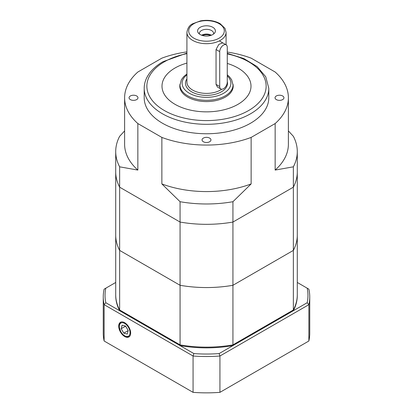<?xml version="1.0" encoding="UTF-8"?>
<svg xmlns="http://www.w3.org/2000/svg" width="413" height="413" viewBox="0 0 413 413"><rect width="100%" height="100%" fill="white"/><g stroke="black" fill="none" stroke-linecap="round" stroke-linejoin="round"><path stroke-width="0.62" d="M213.536 34.072A7.119 4.109 0 0 0 213.619 33.443A7.119 4.109 0 0 0 206.5 29.333A7.119 4.109 0 0 0 199.381 33.443A7.119 4.109 0 0 0 199.464 34.072M200.207 34.558A8.9 5.137 180 0 1 198.379 33.025A8.9 5.137 180 0 1 206.5 25.792A8.9 5.137 180 0 1 214.621 33.025A8.9 5.137 180 0 1 200.207 34.558M210.429 35.539A6.05 3.495 0 0 0 202.571 35.539M211.404 35.213A7.119 4.109 0 0 0 201.596 35.213M222.757 42.869L218.823 44.408L216.045 49.519L216.045 84.402L217.414 86.998L220.821 88.965A5.338 3.082 120 0 0 224.94 87.535A5.338 3.082 120 0 0 227.269 82.161L227.269 47.278A5.338 3.082 120 0 0 226.164 44.836A5.338 3.082 120 0 0 222.049 46.266A5.338 3.082 120 0 0 219.716 51.64L219.716 86.523A5.338 3.082 120 0 0 220.821 88.965M180.001 84.252A26.7 15.415 0 0 0 179.8 86.157A26.7 15.415 0 0 0 197.032 100.571A26.7 15.415 0 0 0 226.484 96.384A26.7 15.415 0 0 0 233.2 86.157A26.7 15.415 0 0 0 232.999 84.252M239.808 103.198A44.501 25.694 0 0 0 251.001 86.157A44.501 25.694 0 0 0 227.269 63.437A44.501 25.694 180 0 1 251.001 86.157A44.501 25.694 180 0 1 237.971 104.329A44.501 25.694 180 0 1 189.469 109.894A44.501 25.694 180 0 1 161.999 86.157A44.501 25.694 0 0 0 190.718 110.183A44.501 25.694 0 0 0 239.808 103.198M186.919 63.086A44.501 25.694 0 0 0 161.999 86.157A44.501 25.694 180 0 1 186.919 63.086M276.338 95.971A4.45 2.571 0 0 0 275.032 97.788A4.45 2.571 0 0 0 279.482 100.354A4.45 2.571 0 0 0 283.938 97.788A4.45 2.571 0 0 0 281.186 95.413A4.45 2.571 0 0 0 276.338 95.971M130.369 95.971A4.45 2.571 0 0 0 129.062 97.788A4.45 2.571 0 0 0 133.518 100.354A4.45 2.571 0 0 0 137.968 97.788A4.45 2.571 0 0 0 135.216 95.413A4.45 2.571 0 0 0 130.369 95.971M203.351 141.742A4.45 2.571 0 0 0 208.204 142.299A4.45 2.571 0 0 0 210.95 139.924A4.45 2.571 0 0 0 206.5 137.353A4.45 2.571 0 0 0 202.05 139.924A4.45 2.571 0 0 0 203.351 141.742M144.194 88.341A62.306 35.972 180 0 0 182.66 121.572A62.306 35.972 180 0 0 250.557 113.776A62.306 35.972 180 0 0 268.806 88.341L268.806 97.788A62.306 35.972 180 0 1 250.557 123.224A62.306 35.972 180 0 1 182.66 131.019A62.306 35.972 180 0 1 144.194 97.788L144.194 88.341C144.209 84.531 145.139 80.834 146.987 77.262C150.208 71.181 155.546 65.987 162.996 61.682L186.919 53.096M193.067 392.35L193.067 356.011L104.133 304.67A103.245 59.611 180 0 1 103.255 296.911L103.255 333.25A103.245 59.611 0 0 0 104.133 341.004L193.067 392.35A103.245 59.611 0 0 0 219.933 392.35L308.867 341.004L308.867 304.67A1169.508 954.897 60 0 0 307.179 302.734L293.354 310.721L293.354 309.993A90.788 52.415 0 0 0 297.288 294.732L297.288 235.142A90.788 52.415 0 0 1 293.354 250.402L232.932 285.285A90.788 52.415 180 0 1 180.068 285.285A90.788 52.415 0 0 0 232.932 285.285L232.932 222.055A90.788 52.415 180 0 1 180.068 222.055A90.788 52.415 0 0 0 232.932 222.055L293.354 187.177A90.788 52.415 0 0 0 297.288 171.911A90.788 52.415 180 0 1 293.354 187.177L293.354 166.826A90.788 52.415 180 0 0 297.288 151.566L297.288 235.142A90.788 52.415 180 0 1 293.354 250.402L232.932 285.285L232.932 344.876A90.788 52.415 180 0 1 180.068 344.876L119.646 309.993A90.788 52.415 180 0 1 115.712 294.732A90.788 52.415 0 0 0 119.646 309.993L180.068 344.876L180.068 285.285L119.646 250.402L119.646 310.721L180.068 345.604A90.788 52.415 0 0 0 232.932 345.604L232.932 344.876L293.354 309.993L232.932 344.876A90.788 52.415 0 0 1 180.068 344.876L180.068 345.604L193.893 353.585A101.469 58.579 0 0 0 219.107 353.585L293.354 310.721A90.788 52.415 0 0 0 297.288 295.46L297.288 294.732A90.788 52.415 180 0 1 293.354 309.993L293.354 187.177L232.932 222.055L232.932 201.709A90.788 52.415 180 0 1 180.068 201.709L180.068 222.055L119.646 187.177A90.788 52.415 180 0 1 115.712 171.911A90.788 52.415 0 0 0 119.646 187.177L119.646 166.826A90.788 52.415 180 0 1 115.712 151.566A90.788 52.415 180 0 1 119.646 136.305L124.612 130.916M288.388 130.916L293.354 136.305A90.788 52.415 180 0 1 297.288 151.566M119.646 166.826L137.849 170.068A81.888 47.278 180 0 1 124.612 144.297L124.612 97.788A81.888 47.278 180 0 1 137.849 72.017L161.865 58.15A81.888 47.278 180 0 1 186.919 51.883M232.932 201.709L251.135 183.935A81.888 47.278 180 0 1 161.865 183.935L180.068 201.709M227.269 52.059A81.888 47.278 180 0 1 251.135 58.15L275.151 72.017A81.888 47.278 180 0 1 288.388 97.788L288.388 144.297A81.888 47.278 180 0 1 275.151 170.068L293.354 166.826M137.849 170.068L137.849 123.559A81.888 47.278 180 0 1 124.612 97.788M251.135 183.935L251.135 137.421A81.888 47.278 180 0 1 161.865 137.421L161.865 183.935M288.388 97.788A81.888 47.278 180 0 1 275.151 123.559L275.151 170.068M137.849 123.559L161.865 137.421M251.135 137.421L275.151 123.559M119.646 250.402A90.788 52.415 180 0 1 115.712 235.142A90.788 52.415 0 0 0 119.646 250.402L180.068 285.285L180.068 222.055L119.646 187.177L119.646 250.402M124.685 336.512A8.446 4.879 -120 0 0 128.995 336.874A8.446 4.879 -120 0 0 128.908 327.173A8.446 4.879 -120 0 0 120.55 322.248A8.446 4.879 -120 0 0 119.14 328.985A8.446 4.879 -120 0 0 124.685 336.512M115.712 282.466L105.821 288.181A101.469 58.579 0 0 0 105.821 302.734L119.646 310.721A90.788 52.415 0 0 1 115.712 295.46L115.712 151.566M307.179 302.734A101.469 58.579 0 0 0 307.179 288.181L297.288 282.466M308.867 341.004A103.245 59.611 0 0 0 309.745 333.25L309.745 296.911A103.245 59.611 180 0 1 308.867 304.67L219.933 356.011L219.933 392.35M105.821 302.734A1169.508 954.897 -60 0 0 104.133 304.67L104.133 341.004M103.255 296.911A103.245 59.611 180 0 1 104.133 289.157L105.821 288.181M219.107 353.585A1169.508 954.897 -120 0 0 219.933 356.011A103.245 59.611 180 0 1 193.067 356.011A1169.508 954.897 -60 0 0 193.893 353.585M307.179 288.181L308.867 289.157A103.245 59.611 180 0 1 309.745 296.911M127.276 334.05L128.185 330.514L125.593 326.074L122.088 325.176L121.179 328.717L123.776 333.152L127.276 334.05M128.154 330.622L123.776 333.152M125.629 326.146L121.179 328.717M227.269 74.82L229.292 76.612L231.641 79.755L233.025 84.995A26.525 15.312 180 0 1 216.649 99.146A26.525 15.312 180 0 1 187.745 95.826A26.525 15.312 180 0 1 179.975 84.995L181.353 79.766L183.677 76.642L186.919 73.973M186.919 74.861A24.388 14.078 0 0 0 189.257 93.209A24.388 14.078 0 0 0 221.616 94.303A24.388 14.078 0 0 0 227.269 75.873M186.919 32.379C187.636 28.001 189.582 25.121 192.747 23.732L200.568 20.877C207.925 19.633 214.445 20.562 220.124 23.66L225.002 28.363L226.081 32.379A19.581 11.306 180 0 1 213.996 42.823A19.581 11.306 180 0 1 192.654 40.376A19.581 11.306 180 0 1 186.919 32.379L186.919 82.089A19.581 11.306 0 0 0 192.654 90.086A19.581 11.306 0 0 0 221.704 89.213M227.269 81.438A21.006 12.127 180 0 1 215.973 94.076A21.006 12.127 180 0 1 191.647 91.825A21.006 12.127 180 0 1 186.919 78.862M193.914 38.192A17.8 10.279 0 0 0 223.696 33.587A17.8 10.279 0 0 0 201.895 21.001A17.8 10.279 0 0 0 193.914 38.192M219.716 86.523L216.045 84.402M219.716 51.64L216.045 49.519M186.919 53.638A59.632 34.429 0 0 0 164.333 61.816A59.632 34.429 0 0 0 170.781 113.73A59.632 34.429 0 0 0 258.863 102.636A59.632 34.429 0 0 0 227.269 53.886M126.115 336.394A7.563 4.367 -120 0 0 128.433 327.37A7.563 4.367 -120 0 0 119.502 325.077A7.563 4.367 -120 0 0 126.115 336.394M179.975 84.995L179.975 87.938M233.025 84.995L233.025 87.938M226.081 32.379L226.081 44.785M226.164 44.836L219.36 40.908M268.806 88.341L265.755 76.782L257.123 66.596L243.892 58.589L227.269 53.334M121.086 321.928C118.268 324.644 119.465 324.819 119.078 326.466L120.735 331.84C122.331 334.525 124.256 336.208 126.523 336.889L129.537 336.574"/></g></svg>
